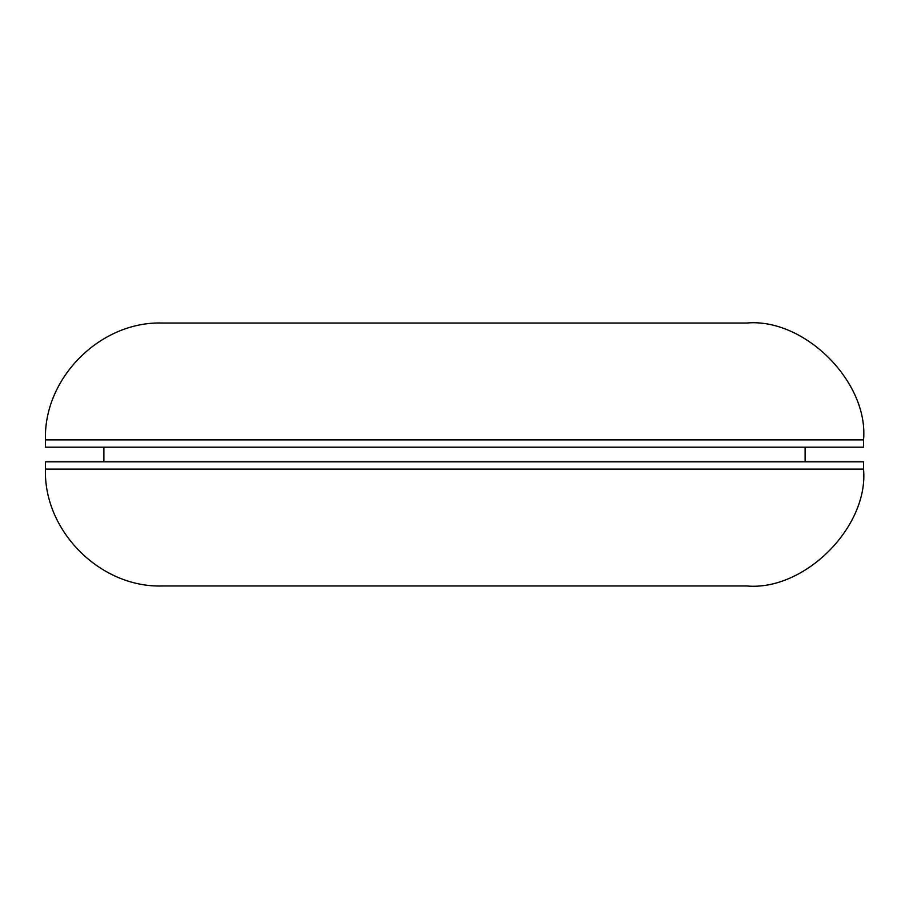 <?xml version="1.0" encoding="UTF-8"?>
<svg xmlns="http://www.w3.org/2000/svg" width="909" height="909" viewBox="0 0 909 909"><rect width="100%" height="100%" fill="white"/><g stroke="black" fill="none" stroke-linecap="round" stroke-linejoin="round"><path stroke-width="1.36" d="M746.675 323.025L162.325 323.025C100.388 321.082 43.507 377.962 45.45 439.888L45.45 447.194L863.55 447.194L863.55 439.888C868.777 382.064 804.499 317.798 746.675 323.025M45.45 469.112C43.507 531.038 100.388 587.918 162.325 585.975L746.675 585.975C804.499 591.202 868.777 526.936 863.55 469.112L45.45 469.112L45.45 461.806L863.55 461.806L863.55 469.112M805.113 447.194L805.113 461.806M103.887 447.194L103.887 461.806M45.45 439.888L863.55 439.888"/></g></svg>
